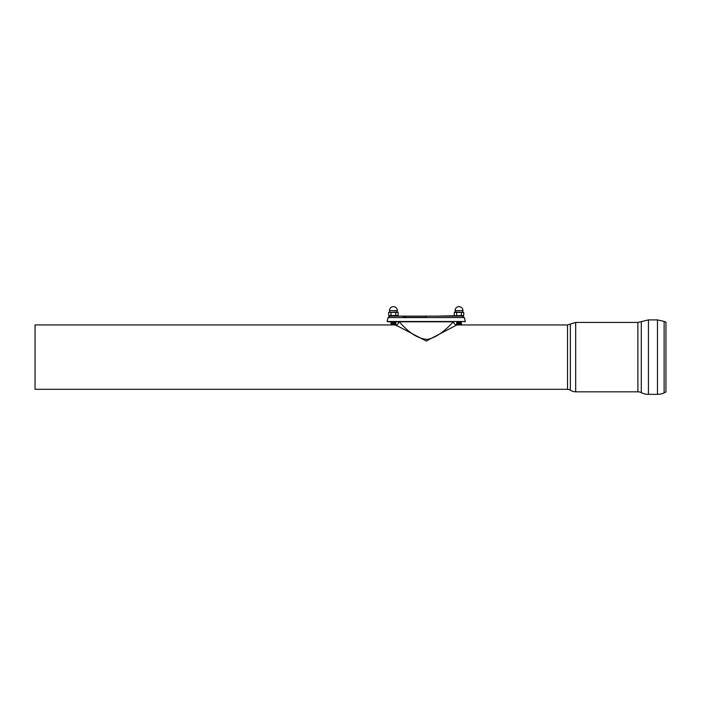 <?xml version="1.0" encoding="UTF-8"?>
<svg xmlns="http://www.w3.org/2000/svg" width="701" height="701" viewBox="0 0 701 701"><rect width="100%" height="100%" fill="white"/><g stroke="black" fill="none" stroke-linecap="round" stroke-linejoin="round"><path stroke-width="1.05" d="M456.491 324.318L461.538 324.318L460.907 323.687L457.122 323.687L456.491 324.318L457.122 324.949L567.512 324.949L567.512 389.3A5.047 5.047 0 0 1 570.351 390.177A9.463 9.463 0 0 0 575.687 391.824L575.687 322.425L570.351 324.072L570.351 390.177M457.122 323.687L456.491 323.056L461.538 323.056L460.907 323.687M456.491 323.056L457.122 322.425L460.907 322.425L461.538 323.056M391.509 324.949L395.294 324.949L395.925 324.318L390.878 324.318L391.509 324.949M390.878 324.318L391.509 323.687L395.294 323.687L395.925 324.318M391.509 323.687L390.878 323.056L395.925 323.056L395.294 323.687M390.878 323.056L391.509 322.425L395.294 322.425L395.925 323.056M404.74 317.553L464.342 317.553L462.502 316.116L406.054 316.116A1.893 1.358 90 0 0 404.74 317.553L388.074 317.553L387.092 321.487L465.324 321.487L464.342 317.553M404.854 316.116L426.208 316.116L426.199 317.553M406.054 316.116L449.297 316.116L389.914 316.116L388.074 317.553L389.59 317.553M437.748 316.116L463.747 315.494L463.747 312.383L455.466 312.015L454.283 312.383L454.283 315.494M405.695 317.842L406.133 317.378L426.199 317.378L406.133 317.378M391.509 322.425L390.878 321.794L388.319 321.794L453.652 321.794C453.091 321.163 442.182 336.156 427.68 339.389C411.601 338.881 399.421 320.76 398.764 321.794L395.925 321.794L395.294 322.425M404.775 317.378L403.119 317.378L404.863 317.106M426.199 317.378L402.453 317.378M648.434 394.348L648.434 319.901L637.875 322.425L637.875 391.824A7.571 7.571 0 0 1 641.301 392.639A15.772 15.772 0 0 0 648.434 394.348L657.468 394.348A15.772 15.772 0 0 0 664.127 392.867L664.127 321.382L657.468 319.901L657.468 394.348M664.127 321.382L665.95 322.223L665.95 392.025L664.127 392.867M567.512 389.3L35.05 389.3L35.05 324.949L395.609 324.949L426.208 341.036L456.553 325.15M396.95 326L395.609 324.949C397.528 324.765 398.58 323.713 398.764 321.794C398.58 323.713 397.528 324.765 395.609 324.949M391.973 316.116L388.669 315.494L398.133 315.494L398.133 312.383L396.95 312.015L388.669 312.383L388.669 315.494M388.669 312.383L398.133 312.383M391.035 315.494L391.035 312.383M395.767 315.494L395.767 312.383M389.852 312.015L389.458 310.596L397.344 310.596L396.95 312.015M454.283 312.383L463.747 312.383M456.649 315.494L456.649 312.383M461.381 315.494L461.381 312.383M455.466 312.015L455.072 310.596L462.958 310.596L462.564 312.015M404.906 321.794L404.03 321.487M641.301 321.61L641.301 392.639M460.907 324.949L461.538 324.318M460.907 322.425L461.538 321.794M457.122 322.425L456.491 321.794M464.097 321.794L465.324 321.487M388.319 321.794L387.092 321.487M570.351 324.072L567.512 324.949M637.875 322.425L575.687 322.425M637.875 391.824L575.687 391.824M648.434 319.901L657.468 319.901M453.652 321.794L453.652 321.794C453.836 323.713 454.888 324.765 456.807 324.949M397.064 316.116L398.133 315.494M397.344 310.596A3.943 3.943 0 0 0 393.401 306.652A3.943 3.943 0 0 0 389.458 310.596M462.678 316.116L463.747 315.494M462.958 310.596A3.943 3.943 0 0 0 459.015 306.652A3.943 3.943 0 0 0 455.072 310.596"/></g></svg>
